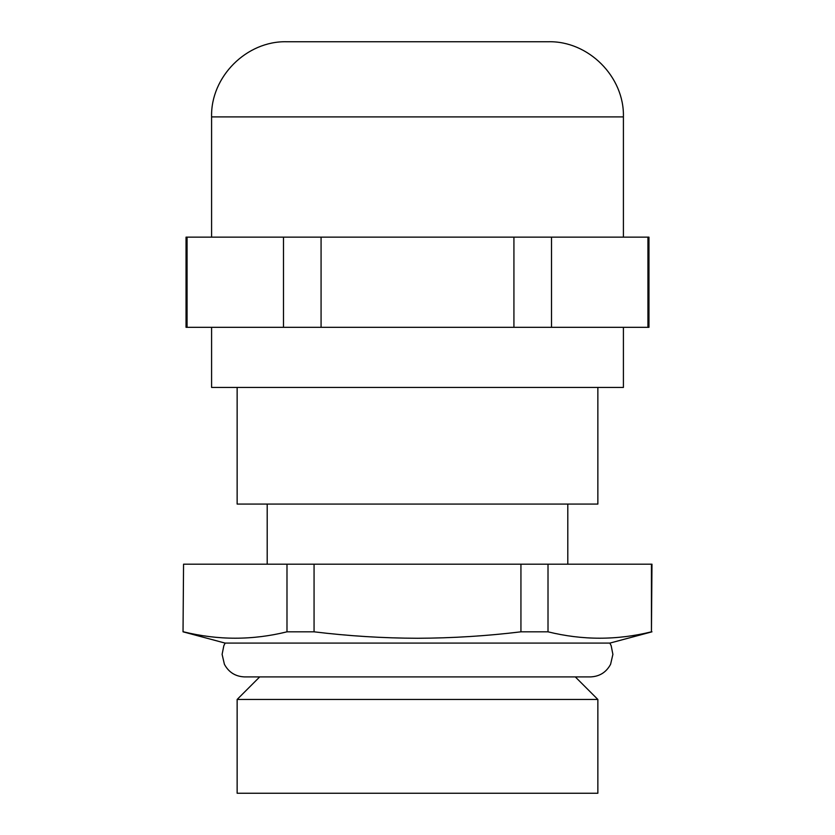 <?xml version="1.0" encoding="UTF-8"?>
<svg xmlns="http://www.w3.org/2000/svg" width="835" height="835" viewBox="0 0 835 835"><rect width="100%" height="100%" fill="white"/><g stroke="black" fill="none" stroke-linecap="round" stroke-linejoin="round"><path stroke-width="1.25" d="M651.968 631.824L609.957 643.075L225.043 643.075L183.032 631.824L183.554 564.189L651.968 564.189L651.446 631.824C616.971 640.33 582.486 640.33 548.01 631.824L548.01 564.189M520.936 564.189L520.936 631.824L548.01 631.824M520.936 631.824C486.534 635.999 452.059 638.149 417.5 638.264C383.056 638.17 348.581 636.019 314.064 631.824L314.064 564.189M237.14 699.459L237.14 793.25L597.86 793.25L597.86 699.459L237.14 699.459L259.685 676.914M237.14 387.44L237.14 504.069L597.86 504.069L597.86 387.44M183.032 631.824L183.554 564.189M651.446 564.189L651.446 631.824M286.989 564.189L286.989 631.824L314.064 631.824M286.989 631.824C252.514 640.33 218.029 640.33 183.554 631.824M211.589 327.32L211.589 387.44L623.411 387.44L623.411 327.32M286.739 41.75L548.261 41.75C588.424 40.717 624.444 76.747 623.411 116.9L211.589 116.9C210.556 76.747 246.576 40.717 286.739 41.75L507.68 41.75M283.483 237.14L283.483 327.32L186.038 327.32L186.038 237.14L648.962 237.14L648.962 327.32L551.517 327.32L551.517 237.14M647.939 237.14L647.939 327.32M513.922 237.14L513.922 327.32L551.517 327.32M513.922 327.32L321.078 327.32L321.078 237.14M283.483 327.32L321.078 327.32M187.061 327.32L187.061 237.14M575.315 676.914L597.86 699.459M567.8 564.189L567.8 504.069M267.2 564.189L267.2 504.069M609.853 643.075L611.178 645.747L612.89 654.369L610.594 664.295C606.241 672.352 599.499 676.559 590.345 676.914L244.655 676.914C235.501 676.559 228.759 672.352 224.406 664.295L222.11 654.369L223.822 645.747L225.147 643.075M623.411 237.14L623.411 116.9M211.589 237.14L211.589 116.9"/></g></svg>

